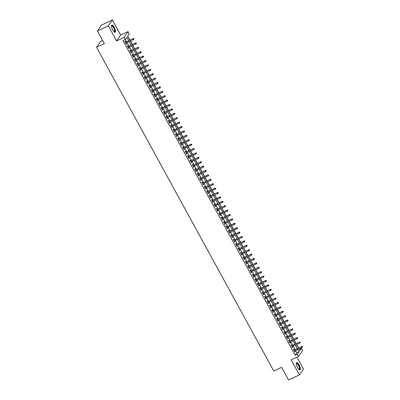 <?xml version="1.0" encoding="UTF-8"?>
<svg xmlns="http://www.w3.org/2000/svg" width="400" height="400" viewBox="0 0 400 400"><rect width="100%" height="100%" fill="white"/><g stroke="black" fill="none" stroke-linecap="round" stroke-linejoin="round"><path stroke-width="0.6" d="M299.18 365.03A3.975 1.32 65 0 0 296.65 362.665A3.975 1.32 65 0 0 297.475 367.505A3.975 1.32 65 0 0 300.01 369.87A3.975 1.32 65 0 0 299.18 365.03M114.345 27.415A3.975 1.32 65 0 0 111.81 25.05A3.975 1.32 65 0 0 112.635 29.89A3.975 1.32 65 0 0 115.17 32.255A3.975 1.32 65 0 0 114.345 27.415M299.145 349.515L301.44 348.33L302.645 350.53L298.595 356.395L297.39 354.2L299.035 351.82L297.79 349.55M102.625 40.425L100.565 41.385L96.515 47.255L273.77 371.01L281.615 367.355L288.54 380L299.435 374.92L303.485 369.05L296.97 357.155M96.515 47.255L104.36 43.595L97.44 30.95L101.485 25.08L112.385 20L108.335 25.865L116.585 40.935L123.995 37.475L128.04 31.61L129.245 33.81L127.605 36.19L129.785 40.17M116.585 40.935L120.63 35.065L112.385 20M120.63 35.065L128.04 31.61M299.26 349.35L299.05 348.965M298.535 348.015L296.64 344.565M296.125 343.62L294.235 340.165M293.715 339.22L291.825 335.765M291.31 334.82L289.415 331.365M288.9 330.42L287.01 326.97M286.49 326.02L284.6 322.57M284.085 321.625L282.19 318.17M281.675 317.225L279.785 313.77M279.265 312.825L277.375 309.375M276.86 308.425L274.965 304.975M274.45 304.03L272.56 300.575M272.04 299.63L270.15 296.175M269.635 295.23L267.74 291.775M267.225 290.83L265.335 287.38M264.815 286.43L262.925 282.98M262.41 282.035L260.52 278.58M260 277.635L258.11 274.18M257.59 273.235L255.7 269.785M255.185 268.835L253.295 265.385M252.775 264.44L250.885 260.985M250.365 260.04L248.475 256.585M247.96 255.64L246.07 252.185M245.55 251.24L243.66 247.79M243.14 246.84L241.25 243.39M240.735 242.445L238.845 238.99M238.325 238.045L236.435 234.59M235.915 233.645L234.025 230.195M233.51 229.245L231.62 225.795M231.1 224.85L229.21 221.395M228.69 220.45L226.8 216.995M226.285 216.05L224.395 212.595M223.875 211.65L221.985 208.2M221.465 207.25L219.575 203.8M219.06 202.855L217.17 199.4M216.65 198.455L214.76 195M214.24 194.055L212.35 190.6M211.835 189.655L209.945 186.205M209.425 185.26L207.535 181.805M207.015 180.86L205.125 177.405M204.61 176.46L202.72 173.005M202.2 172.06L200.31 168.61M199.79 167.66L197.9 164.21M197.385 163.265L195.495 159.81M194.975 158.865L193.085 155.41M192.565 154.465L190.675 151.01M190.16 150.065L188.27 146.615M187.75 145.67L185.86 142.215M185.34 141.27L183.45 137.815M182.935 136.87L181.045 133.415M180.525 132.47L178.635 129.02M178.115 128.07L176.225 124.62M175.71 123.675L173.82 120.22M173.3 119.275L171.41 115.82M170.89 114.875L169 111.42M168.485 110.475L166.595 107.025M166.075 106.075L164.185 102.625M163.665 101.68L161.775 98.225M161.26 97.28L159.37 93.825M158.85 92.88L156.96 89.43M156.44 88.48L154.55 85.03M154.035 84.085L152.145 80.63M151.625 79.685L149.735 76.23M149.215 75.285L147.325 71.83M146.81 70.885L144.92 67.435M144.4 66.485L142.51 63.035M141.99 62.09L140.1 58.635M139.585 57.69L137.695 54.235M137.175 53.29L135.285 49.84M134.765 48.89L132.875 45.44M132.36 44.495L130.47 41.04M129.95 40.095L127.72 36.02M97.44 30.95L108.335 25.865M294.275 350.005L293.75 349.05L293.475 349.445L294.92 352.085L295.195 351.69L294.79 350.95M291.865 345.605L291.345 344.65L291.07 345.045L292.515 347.685L292.79 347.29L292.385 346.55M289.455 341.205L288.935 340.25L288.66 340.65L290.105 343.285L290.38 342.89L289.975 342.15M287.05 336.805L286.525 335.855L286.25 336.25L287.695 338.89L287.97 338.49L287.565 337.75M284.64 332.405L284.12 331.455L283.845 331.85L285.29 334.49L285.565 334.095L285.16 333.355M282.23 328.01L281.71 327.055L281.435 327.45L282.88 330.09L283.155 329.695L282.75 328.955M279.825 323.61L279.3 322.655L279.025 323.05L280.47 325.69L280.745 325.295L280.34 324.555M277.415 319.21L276.895 318.255L276.62 318.655L278.065 321.295L278.34 320.895L277.935 320.155M275.005 314.81L274.485 313.86L274.21 314.255L275.655 316.895L275.93 316.495L275.525 315.76M272.6 310.415L272.075 309.46L271.8 309.855L273.245 312.495L273.52 312.1L273.115 311.36M270.19 306.015L269.67 305.06L269.395 305.455L270.84 308.095L271.115 307.7L270.71 306.96M267.78 301.615L267.26 300.66L266.985 301.06L268.43 303.695L268.705 303.3L268.3 302.56M265.375 297.215L264.85 296.265L264.58 296.66L266.025 299.3L266.295 298.9L265.89 298.16M262.965 292.815L262.445 291.865L262.17 292.26L263.615 294.9L263.89 294.505L263.485 293.765M260.555 288.42L260.035 287.465L259.76 287.86L261.205 290.5L261.48 290.105L261.075 289.365M258.15 284.02L257.625 283.065L257.355 283.46L258.8 286.1L259.07 285.705L258.665 284.965M255.74 279.62L255.22 278.665L254.945 279.065L256.39 281.705L256.665 281.305L256.26 280.565M253.33 275.22L252.81 274.27L252.535 274.665L253.98 277.305L254.255 276.905L253.85 276.17M250.925 270.825L250.4 269.87L250.13 270.265L251.575 272.905L251.845 272.51L251.44 271.77M248.515 266.425L247.995 265.47L247.72 265.865L249.165 268.505L249.44 268.11L249.035 267.37M246.105 262.025L245.585 261.07L245.31 261.47L246.755 264.105L247.03 263.71L246.625 262.97M243.7 257.625L243.175 256.675L242.905 257.07L244.35 259.71L244.62 259.31L244.215 258.57M241.29 253.225L240.77 252.275L240.495 252.67L241.94 255.31L242.215 254.915L241.81 254.175M238.88 248.83L238.36 247.875L238.085 248.27L239.53 250.91L239.805 250.515L239.4 249.775M236.475 244.43L235.95 243.475L235.68 243.87L237.125 246.51L237.395 246.115L236.99 245.375M234.065 240.03L233.545 239.075L233.27 239.475L234.715 242.115L234.99 241.715L234.585 240.975M231.655 235.63L231.135 234.68L230.86 235.075L232.305 237.715L232.58 237.315L232.175 236.58M229.25 231.235L228.725 230.28L228.455 230.675L229.9 233.315L230.17 232.92L229.765 232.18M226.84 226.835L226.32 225.88L226.045 226.275L227.49 228.915L227.765 228.52L227.36 227.78M224.43 222.435L223.91 221.48L223.635 221.88L225.08 224.515L225.355 224.12L224.95 223.38M222.025 218.035L221.5 217.08L221.23 217.48L222.675 220.12L222.945 219.72L222.54 218.98M219.615 213.635L219.095 212.685L218.82 213.08L220.265 215.72L220.54 215.325L220.135 214.585M217.205 209.24L216.685 208.285L216.41 208.68L217.855 211.32L218.13 210.925L217.725 210.185M214.8 204.84L214.275 203.885L214.005 204.28L215.45 206.92L215.72 206.525L215.315 205.785M212.39 200.44L211.87 199.485L211.595 199.885L213.04 202.525L213.315 202.125L212.91 201.385M209.98 196.04L209.46 195.09L209.185 195.485L210.63 198.125L210.905 197.725L210.5 196.99M207.575 191.645L207.05 190.69L206.78 191.085L208.225 193.725L208.495 193.33L208.09 192.59M205.165 187.245L204.645 186.29L204.37 186.685L205.815 189.325L206.09 188.93L205.685 188.19M202.755 182.845L202.235 181.89L201.96 182.29L203.405 184.925L203.68 184.53L203.275 183.79M200.35 178.445L199.825 177.49L199.555 177.89L201 180.53L201.27 180.13L200.865 179.39M197.94 174.045L197.42 173.095L197.145 173.49L198.59 176.13L198.865 175.735L198.46 174.995M195.53 169.65L195.01 168.695L194.735 169.09L196.18 171.73L196.455 171.335L196.05 170.595M193.125 165.25L192.6 164.295L192.33 164.69L193.775 167.33L194.045 166.935L193.64 166.195M190.715 160.85L190.195 159.895L189.92 160.295L191.365 162.935L191.64 162.535L191.235 161.795M188.305 156.45L187.785 155.5L187.51 155.895L188.955 158.535L189.23 158.135L188.825 157.4M185.9 152.055L185.375 151.1L185.105 151.495L186.55 154.135L186.82 153.74L186.415 153M183.49 147.655L182.97 146.7L182.695 147.095L184.14 149.735L184.415 149.34L184.01 148.6M181.08 143.255L180.56 142.3L180.285 142.7L181.73 145.335L182.005 144.94L181.6 144.2M178.675 138.855L178.15 137.9L177.88 138.3L179.325 140.94L179.595 140.54L179.19 139.8M176.265 134.455L175.745 133.505L175.47 133.9L176.915 136.54L177.19 136.145L176.785 135.405M173.855 130.06L173.335 129.105L173.06 129.5L174.505 132.14L174.78 131.745L174.375 131.005M171.45 125.66L170.925 124.705L170.655 125.1L172.1 127.74L172.37 127.345L171.965 126.605M169.04 121.26L168.52 120.305L168.245 120.705L169.69 123.34L169.965 122.945L169.56 122.205M166.63 116.86L166.11 115.91L165.835 116.305L167.28 118.945L167.555 118.545L167.15 117.81M164.225 112.465L163.7 111.51L163.43 111.905L164.875 114.545L165.145 114.15L164.74 113.41M161.815 108.065L161.295 107.11L161.02 107.505L162.465 110.145L162.74 109.75L162.335 109.01M159.405 103.665L158.885 102.71L158.61 103.11L160.055 105.745L160.33 105.35L159.925 104.61M157 99.265L156.475 98.31L156.205 98.71L157.65 101.35L157.92 100.95L157.515 100.21M154.59 94.865L154.07 93.915L153.795 94.31L155.24 96.95L155.515 96.555L155.11 95.815M152.18 90.47L151.66 89.515L151.385 89.91L152.83 92.55L153.105 92.155L152.7 91.415M149.775 86.07L149.25 85.115L148.98 85.51L150.425 88.15L150.695 87.755L150.29 87.015M147.365 81.67L146.845 80.715L146.57 81.115L148.015 83.75L148.29 83.355L147.885 82.615M144.955 77.27L144.435 76.32L144.16 76.715L145.605 79.355L145.88 78.955L145.475 78.22M142.55 72.875L142.025 71.92L141.755 72.315L143.2 74.955L143.47 74.56L143.065 73.82M140.14 68.475L139.62 67.52L139.345 67.915L140.79 70.555L141.065 70.16L140.66 69.42M137.73 64.075L137.21 63.12L136.935 63.52L138.38 66.155L138.655 65.76L138.25 65.02M135.325 59.675L134.8 58.72L134.53 59.12L135.975 61.76L136.245 61.36L135.84 60.62M132.915 55.275L132.395 54.325L132.12 54.72L133.565 57.36L133.84 56.965L133.435 56.225M130.505 50.88L129.985 49.925L129.71 50.32L131.155 52.96L131.43 52.565L131.025 51.825M128.1 46.48L127.575 45.525L127.305 45.92L128.75 48.56L129.02 48.165L128.615 47.425M128.69 40.68L126.84 37.3L125.195 39.675L123.02 40.695L295.215 355.215L296.855 352.835L295.61 350.565M295.095 349.62L293.205 346.165M292.685 345.22L290.795 341.77M290.275 340.825L288.385 337.37M287.87 336.425L285.98 332.97M285.46 332.025L283.57 328.57M283.05 327.625L281.16 324.175M280.645 323.225L278.755 319.775M278.235 318.83L276.345 315.375M275.825 314.43L273.935 310.975M273.42 310.03L271.53 306.575M271.01 305.63L269.12 302.18M268.6 301.235L266.71 297.78M266.195 296.835L264.305 293.38M263.785 292.435L261.895 288.98M261.375 288.035L259.485 284.585M258.97 283.635L257.08 280.185M256.56 279.24L254.67 275.785M254.15 274.84L252.26 271.385M251.745 270.44L249.855 266.985M249.335 266.04L247.445 262.59M246.925 261.64L245.035 258.19M244.52 257.245L242.63 253.79M242.11 252.845L240.22 249.39M239.7 248.445L237.81 244.995M237.295 244.045L235.405 240.595M234.885 239.65L232.995 236.195M232.475 235.25L230.585 231.795M230.07 230.85L228.18 227.395M227.66 226.45L225.77 223M225.25 222.05L223.36 218.6M222.845 217.655L220.955 214.2M220.435 213.255L218.545 209.8M218.025 208.855L216.135 205.405M215.62 204.455L213.73 201.005M213.21 200.06L211.32 196.605M210.8 195.66L208.91 192.205M208.395 191.26L206.505 187.805M205.985 186.86L204.095 183.41M203.575 182.46L201.685 179.01M201.17 178.065L199.28 174.61M198.76 173.665L196.87 170.21M196.35 169.265L194.46 165.815M193.945 164.865L192.055 161.415M191.535 160.47L189.645 157.015M189.13 156.07L187.235 152.615M186.72 151.67L184.83 148.215M184.31 147.27L182.42 143.82M181.905 142.87L180.01 139.42M179.495 138.475L177.605 135.02M177.085 134.075L175.195 130.62M174.68 129.675L172.785 126.225M172.27 125.275L170.38 121.825M169.86 120.88L167.97 117.425M167.455 116.48L165.56 113.025M165.045 112.08L163.155 108.625M162.635 107.68L160.745 104.23M160.23 103.28L158.335 99.83M157.82 98.885L155.93 95.43M155.41 94.485L153.52 91.03M153.005 90.085L151.11 86.635M150.595 85.685L148.705 82.235M148.185 81.29L146.295 77.835M145.78 76.89L143.885 73.435M143.37 72.49L141.48 69.035M140.96 68.09L139.07 64.64M138.555 63.69L136.66 60.24M136.145 59.295L134.255 55.84M133.735 54.895L131.845 51.44M131.33 50.495L129.435 47.045M128.92 46.095L127.03 42.645M126.51 41.7L125.315 39.51M125.69 42.08L125.17 41.125L124.895 41.525L126.34 44.16L126.615 43.765L126.21 43.025M298.595 356.395L291.185 359.85L299.435 374.92M295.215 355.215L297.39 354.2M125.195 39.675L123.995 37.475M298.885 349.04L299.8 350.71L301.44 348.33M130.305 41.115L132.195 44.57M132.71 45.515L134.6 48.97M135.12 49.915L137.01 53.37M137.53 54.315L139.42 57.765M139.935 58.715L141.825 62.165M142.345 63.11L144.235 66.565M144.75 67.51L146.645 70.965M147.16 71.91L149.05 75.36M149.57 76.31L151.46 79.76M151.975 80.705L153.87 84.16M154.385 85.105L156.275 88.56M156.795 89.505L158.685 92.96M159.2 93.905L161.095 97.355M161.61 98.305L163.5 101.755M164.02 102.7L165.91 106.155M166.425 107.1L168.32 110.555M168.835 111.5L170.725 114.95M171.245 115.9L173.135 119.35M173.65 120.295L175.545 123.75M176.06 124.695L177.95 128.15M178.47 129.095L180.36 132.55M180.875 133.495L182.77 136.945M183.285 137.895L185.175 141.345M185.695 142.29L187.585 145.745M188.1 146.69L189.995 150.145M190.51 151.09L192.4 154.54M192.92 155.49L194.81 158.94M195.325 159.885L197.22 163.34M197.735 164.285L199.625 167.74M200.145 168.685L202.035 172.14M202.55 173.085L204.445 176.535M204.96 177.485L206.85 180.935M207.37 181.88L209.26 185.335M209.775 186.28L211.67 189.735M212.185 190.68L214.075 194.135M214.595 195.08L216.485 198.53M217 199.475L218.895 202.93M219.41 203.875L221.3 207.33M221.82 208.275L223.71 211.73M224.225 212.675L226.12 216.125M226.635 217.075L228.525 220.525M229.045 221.47L230.935 224.925M231.45 225.87L233.345 229.325M233.86 230.27L235.75 233.725M236.27 234.67L238.16 238.12M238.675 239.065L240.57 242.52M241.085 243.465L242.975 246.92M243.495 247.865L245.385 251.32M245.9 252.265L247.795 255.715M248.31 256.665L250.2 260.115M250.72 261.06L252.61 264.515M253.125 265.46L255.02 268.915M255.535 269.86L257.425 273.315M257.945 274.26L259.835 277.71M260.35 278.66L262.24 282.11M262.76 283.055L264.65 286.51M265.17 287.455L267.06 290.91M267.575 291.855L269.465 295.305M269.985 296.255L271.875 299.705M272.395 300.65L274.285 304.105M274.8 305.05L276.69 308.505M277.21 309.45L279.1 312.905M279.62 313.85L281.51 317.3M282.025 318.25L283.915 321.7M284.435 322.645L286.325 326.1M286.845 327.045L288.735 330.5M289.25 331.445L291.14 334.895M291.66 335.845L293.55 339.295M294.07 340.24L295.96 343.695M296.475 344.64L298.365 348.095M297.275 348.605L295.385 345.15M294.865 344.205L292.975 340.75M292.455 339.805L290.565 336.355M290.05 335.405L288.16 331.955M287.64 331.01L285.75 327.555M285.23 326.61L283.34 323.155M282.825 322.21L280.935 318.76M280.415 317.81L278.525 314.36M278.005 313.415L276.115 309.96M275.6 309.015L273.71 305.56M273.19 304.615L271.3 301.16M270.78 300.215L268.89 296.765M268.375 295.815L266.485 292.365M265.965 291.42L264.075 287.965M263.555 287.02L261.665 283.565M261.15 282.62L259.26 279.17M258.74 278.22L256.85 274.77M256.33 273.825L254.44 270.37M253.925 269.425L252.035 265.97M251.515 265.025L249.625 261.57M249.105 260.625L247.215 257.175M246.7 256.225L244.81 252.775M244.29 251.83L242.4 248.375M241.88 247.43L239.99 243.975M239.475 243.03L237.585 239.58M237.065 238.63L235.175 235.18M234.655 234.235L232.765 230.78M232.25 229.835L230.36 226.38M229.84 225.435L227.95 221.98M227.43 221.035L225.54 217.585M225.025 216.635L223.135 213.185M222.615 212.24L220.725 208.785M220.205 207.84L218.315 204.385M217.8 203.44L215.91 199.99M215.39 199.04L213.5 195.59M212.98 194.645L211.09 191.19M210.575 190.245L208.685 186.79M208.165 185.845L206.275 182.39M205.755 181.445L203.865 177.995M203.35 177.045L201.46 173.595M200.94 172.65L199.05 169.195M198.53 168.25L196.64 164.795M196.125 163.85L194.235 160.4M193.715 159.45L191.825 156M191.305 155.055L189.415 151.6M188.9 150.655L187.01 147.2M186.49 146.255L184.6 142.8M184.08 141.855L182.19 138.405M181.675 137.455L179.785 134.005M179.265 133.06L177.375 129.605M176.855 128.66L174.965 125.205M174.45 124.26L172.56 120.81M172.04 119.86L170.15 116.41M169.63 115.465L167.74 112.01M167.225 111.065L165.335 107.61M164.815 106.665L162.925 103.21M162.405 102.265L160.515 98.815M160 97.865L158.11 94.415M157.59 93.47L155.7 90.015M155.18 89.07L153.29 85.615M152.775 84.67L150.885 81.215M150.365 80.27L148.475 76.82M147.955 75.875L146.065 72.42M145.55 71.475L143.66 68.02M143.14 67.075L141.25 63.62M140.73 62.675L138.84 59.225M138.325 58.275L136.435 54.825M135.915 53.88L134.025 50.425M133.505 49.48L131.615 46.025M131.1 45.08L129.21 41.625M296.855 352.835L299.035 351.82M126.22 43.95L126.615 43.765M128.63 48.345L129.02 48.165M131.04 52.745L131.43 52.565M133.445 57.145L133.84 56.965M135.855 61.545L136.245 61.36M138.265 65.945L138.655 65.76M140.67 70.34L141.065 70.16M143.08 74.74L143.47 74.56M145.49 79.14L145.88 78.955M147.895 83.54L148.29 83.355M150.305 87.935L150.695 87.755M152.715 92.335L153.105 92.155M155.12 96.735L155.515 96.555M157.53 101.135L157.92 100.95M159.94 105.535L160.33 105.35M162.345 109.93L162.74 109.75M164.755 114.33L165.145 114.15M167.165 118.73L167.555 118.545M169.57 123.13L169.965 122.945M171.98 127.525L172.37 127.345M174.39 131.925L174.78 131.745M176.795 136.325L177.19 136.145M179.205 140.725L179.595 140.54M181.615 145.125L182.005 144.94M184.02 149.52L184.415 149.34M186.43 153.92L186.82 153.74M188.84 158.32L189.23 158.135M191.245 162.72L191.64 162.535M193.655 167.115L194.045 166.935M196.065 171.515L196.455 171.335M198.47 175.915L198.865 175.735M200.88 180.315L201.27 180.13M203.29 184.715L203.68 184.53M205.695 189.11L206.09 188.93M208.105 193.51L208.495 193.33M210.515 197.91L210.905 197.725M212.92 202.31L213.315 202.125M215.33 206.705L215.72 206.525M217.74 211.105L218.13 210.925M220.145 215.505L220.54 215.325M222.555 219.905L222.945 219.72M224.965 224.305L225.355 224.12M227.37 228.7L227.765 228.52M229.78 233.1L230.17 232.92M232.19 237.5L232.58 237.315M234.595 241.9L234.99 241.715M237.005 246.295L237.395 246.115M239.415 250.695L239.805 250.515M241.82 255.095L242.215 254.915M244.23 259.495L244.62 259.31M246.64 263.895L247.03 263.71M249.045 268.29L249.44 268.11M251.455 272.69L251.845 272.51M253.865 277.09L254.255 276.905M256.27 281.49L256.665 281.305M258.68 285.885L259.07 285.705M261.09 290.285L261.48 290.105M263.495 294.685L263.89 294.505M265.905 299.085L266.295 298.9M268.315 303.485L268.705 303.3M270.72 307.88L271.115 307.7M273.13 312.28L273.52 312.1M275.54 316.68L275.93 316.495M277.945 321.08L278.34 320.895M280.355 325.48L280.745 325.295M282.765 329.875L283.155 329.695M285.17 334.275L285.565 334.095M287.58 338.675L287.97 338.49M289.99 343.075L290.38 342.89M292.395 347.47L292.79 347.29M294.805 351.87L295.195 351.69M133.73 38.705L133.97 39.145L133.84 38.545L133.025 38.855L133.455 39.645L125.82 43.21M125.385 42.415L133.22 38.57L125.3 42.265M133.84 38.545L133.22 38.57M133.455 39.645L133.97 39.145M111.425 26.03A3.44 1.145 -115 0 1 113.88 27.745A3.44 1.145 -115 0 1 114.92 30.855A3.44 1.145 -115 0 1 114.175 31.92M114.08 31.84A3.185 1.06 65 0 0 114.27 31.805A3.185 1.06 65 0 0 113.605 27.925A3.185 1.06 65 0 0 111.575 26.03A3.185 1.06 65 0 0 111.43 26.15M114.945 32.3A3.95 1.31 65 0 0 113.99 27.585A3.95 1.31 65 0 0 111.63 25.19M296.265 363.645A3.44 1.145 -115 0 1 298.145 364.445A3.44 1.145 -115 0 1 299.755 368.465A3.44 1.145 -115 0 1 299.01 369.535M298.92 369.455A3.185 1.06 65 0 0 299.11 369.42A3.185 1.06 65 0 0 299.405 368.415A3.185 1.06 65 0 0 298.19 365.1A3.185 1.06 65 0 0 296.415 363.645A3.185 1.06 65 0 0 296.265 363.765M299.785 369.915A3.95 1.31 65 0 0 300.02 368.77A3.95 1.31 65 0 0 298.63 364.855A3.95 1.31 65 0 0 296.47 362.805M136.14 43.1L136.38 43.54L136.245 42.945L135.43 43.255L135.865 44.045L128.225 47.61M127.79 46.815L135.63 42.97L127.71 46.66M136.245 42.945L135.63 42.97M135.865 44.045L136.38 43.54M138.545 47.5L138.785 47.94L138.655 47.34L137.84 47.655L138.275 48.445L130.635 52.005M130.2 51.215L138.035 47.365L130.115 51.06M138.655 47.34L138.035 47.365M138.275 48.445L138.785 47.94M140.955 51.9L141.195 52.34L141.065 51.74L140.25 52.05L140.68 52.845L133.04 56.405M132.61 55.615L140.445 51.765L132.525 55.46M141.065 51.74L140.445 51.765M140.68 52.845L141.195 52.34M143.365 56.3L143.605 56.74L143.47 56.14L142.655 56.45L143.09 57.24L135.45 60.805M135.015 60.01L142.855 56.165L134.935 59.86M143.47 56.14L142.855 56.165M143.09 57.24L143.605 56.74M145.77 60.7L146.01 61.135L145.88 60.54L145.065 60.85L145.5 61.64L137.86 65.205M137.425 64.41L145.26 60.565L137.34 64.255M145.88 60.54L145.26 60.565M145.5 61.64L146.01 61.135M148.18 65.095L148.42 65.535L148.29 64.94L147.475 65.25L147.905 66.04L140.265 69.6M139.835 68.81L147.67 64.965L139.75 68.655M148.29 64.94L147.67 64.965M147.905 66.04L148.42 65.535M150.59 69.495L150.83 69.935L150.695 69.335L149.88 69.645L150.315 70.44L142.675 74M142.24 73.21L150.08 69.36L142.16 73.055M150.695 69.335L150.08 69.36M150.315 70.44L150.83 69.935M152.995 73.895L153.235 74.335L153.105 73.735L152.29 74.045L152.725 74.84L145.085 78.4M144.65 77.61L152.485 73.76L144.565 77.455M153.105 73.735L152.485 73.76M152.725 74.84L153.235 74.335M155.405 78.295L155.645 78.735L155.515 78.135L154.7 78.445L155.13 79.235L147.49 82.8M147.06 82.005L154.895 78.16L146.975 81.855M155.515 78.135L154.895 78.16M155.13 79.235L155.645 78.735M157.815 82.69L158.055 83.13L157.92 82.535L157.105 82.845L157.54 83.635L149.9 87.2M149.465 86.405L157.305 82.56L149.385 86.25M157.92 82.535L157.305 82.56M157.54 83.635L158.055 83.13M160.22 87.09L160.46 87.53L160.33 86.93L159.515 87.245L159.95 88.035L152.31 91.595M151.875 90.805L159.71 86.955L151.79 90.65M160.33 86.93L159.71 86.955M159.95 88.035L160.46 87.53M162.63 91.49L162.87 91.93L162.74 91.33L161.925 91.64L162.355 92.435L154.715 95.995M154.285 95.205L162.12 91.355L154.2 95.05M162.74 91.33L162.12 91.355M162.355 92.435L162.87 91.93M165.04 95.89L165.28 96.33L165.145 95.73L164.33 96.04L164.765 96.83L157.125 100.395M156.69 99.6L164.53 95.755L156.61 99.45M165.145 95.73L164.53 95.755M164.765 96.83L165.28 96.33M167.445 100.29L167.685 100.725L167.555 100.13L166.74 100.44L167.175 101.23L159.535 104.795M159.1 104L166.935 100.155L159.015 103.845M167.555 100.13L166.935 100.155M167.175 101.23L167.685 100.725M169.855 104.685L170.095 105.125L169.965 104.53L169.15 104.84L169.58 105.63L161.94 109.19M161.51 108.4L169.345 104.555L161.425 108.245M169.965 104.53L169.345 104.555M169.58 105.63L170.095 105.125M172.265 109.085L172.505 109.525L172.37 108.925L171.555 109.235L171.99 110.03L164.35 113.59M163.915 112.8L171.755 108.95L163.835 112.645M172.37 108.925L171.755 108.95M171.99 110.03L172.505 109.525M174.67 113.485L174.91 113.925L174.78 113.325L173.965 113.635L174.4 114.43L166.76 117.99M166.325 117.2L174.16 113.35L166.24 117.045M174.78 113.325L174.16 113.35M174.4 114.43L174.91 113.925M177.08 117.885L177.32 118.325L177.19 117.725L176.375 118.035L176.805 118.825L169.165 122.39M168.735 121.595L176.57 117.75L168.65 121.445M177.19 117.725L176.57 117.75M176.805 118.825L177.32 118.325M179.49 122.28L179.73 122.72L179.595 122.125L178.78 122.435L179.215 123.225L171.575 126.79M171.14 125.995L178.98 122.15L171.06 125.84M179.595 122.125L178.98 122.15M179.215 123.225L179.73 122.72M181.895 126.68L182.135 127.12L182.005 126.52L181.19 126.835L181.625 127.625L173.985 131.185M173.55 130.395L181.385 126.545L173.465 130.24M182.005 126.52L181.385 126.545M181.625 127.625L182.135 127.12M184.305 131.08L184.545 131.52L184.415 130.92L183.6 131.23L184.03 132.025L176.39 135.585M175.96 134.795L183.795 130.945L175.875 134.64M184.415 130.92L183.795 130.945M184.03 132.025L184.545 131.52M186.715 135.48L186.955 135.92L186.82 135.32L186.005 135.63L186.44 136.42L178.8 139.985M178.365 139.195L186.205 135.345L178.285 139.04M186.82 135.32L186.205 135.345M186.44 136.42L186.955 135.92M189.12 139.88L189.36 140.32L189.23 139.72L188.415 140.03L188.85 140.82L181.21 144.385M180.775 143.59L188.61 139.745L180.69 143.435M189.23 139.72L188.61 139.745M188.85 140.82L189.36 140.32M191.53 144.275L191.77 144.715L191.64 144.12L190.825 144.43L191.255 145.22L183.615 148.78M183.185 147.99L191.02 144.145L183.1 147.835M191.64 144.12L191.02 144.145M191.255 145.22L191.77 144.715M193.94 148.675L194.18 149.115L194.045 148.515L193.23 148.825L193.665 149.62L186.025 153.18M185.59 152.39L193.43 148.54L185.51 152.235M194.045 148.515L193.43 148.54M193.665 149.62L194.18 149.115M196.345 153.075L196.585 153.515L196.455 152.915L195.64 153.225L196.075 154.02L188.435 157.58M188 156.79L195.835 152.94L187.915 156.635M196.455 152.915L195.835 152.94M196.075 154.02L196.585 153.515M198.755 157.475L198.995 157.915L198.865 157.315L198.05 157.625L198.48 158.415L190.84 161.98M190.41 161.185L198.245 157.34L190.325 161.035M198.865 157.315L198.245 157.34M198.48 158.415L198.995 157.915M201.165 161.87L201.405 162.31L201.27 161.715L200.455 162.025L200.89 162.815L193.25 166.38M192.815 165.585L200.655 161.74L192.735 165.43M201.27 161.715L200.655 161.74M200.89 162.815L201.405 162.31M203.57 166.27L203.81 166.71L203.68 166.11L202.865 166.425L203.3 167.215L195.66 170.775M195.225 169.985L203.06 166.135L195.14 169.83M203.68 166.11L203.06 166.135M203.3 167.215L203.81 166.71M205.98 170.67L206.22 171.11L206.09 170.51L205.275 170.82L205.705 171.615L198.065 175.175M197.635 174.385L205.47 170.535L197.55 174.23M206.09 170.51L205.47 170.535M205.705 171.615L206.22 171.11M208.39 175.07L208.63 175.51L208.495 174.91L207.68 175.22L208.115 176.01L200.475 179.575M200.04 178.785L207.88 174.935L199.96 178.63M208.495 174.91L207.88 174.935M208.115 176.01L208.63 175.51M210.795 179.47L211.035 179.91L210.905 179.31L210.09 179.62L210.525 180.41L202.885 183.975M202.45 183.18L210.285 179.335L202.365 183.025M210.905 179.31L210.285 179.335M210.525 180.41L211.035 179.91M213.205 183.865L213.445 184.305L213.315 183.71L212.5 184.02L212.93 184.81L205.29 188.37M204.86 187.58L212.695 183.735L204.775 187.425M213.315 183.71L212.695 183.735M212.93 184.81L213.445 184.305M215.615 188.265L215.855 188.705L215.72 188.105L214.905 188.415L215.34 189.21L207.7 192.77M207.265 191.98L215.105 188.13L207.185 191.825M215.72 188.105L215.105 188.13M215.34 189.21L215.855 188.705M218.02 192.665L218.26 193.105L218.13 192.505L217.315 192.815L217.75 193.61L210.11 197.17M209.675 196.38L217.51 192.53L209.59 196.225M218.13 192.505L217.51 192.53M217.75 193.61L218.26 193.105M220.43 197.065L220.67 197.505L220.54 196.905L219.72 197.215L220.155 198.005L212.515 201.57M212.085 200.775L219.92 196.93L212 200.625M220.54 196.905L219.92 196.93M220.155 198.005L220.67 197.505M222.84 201.46L223.08 201.9L222.945 201.305L222.13 201.615L222.565 202.405L214.925 205.97M214.49 205.175L222.33 201.33L214.41 205.02M222.945 201.305L222.33 201.33M222.565 202.405L223.08 201.9M225.245 205.86L225.485 206.3L225.355 205.7L224.54 206.015L224.975 206.805L217.335 210.365M216.9 209.575L224.735 205.725L216.815 209.42M225.355 205.7L224.735 205.725M224.975 206.805L225.485 206.3M227.655 210.26L227.895 210.7L227.765 210.1L226.945 210.41L227.38 211.205L219.74 214.765M219.31 213.975L227.145 210.125L219.225 213.82M227.765 210.1L227.145 210.125M227.38 211.205L227.895 210.7M230.065 214.66L230.305 215.1L230.17 214.5L229.355 214.81L229.79 215.6L222.15 219.165M221.715 218.375L229.555 214.525L221.635 218.22M230.17 214.5L229.555 214.525M229.79 215.6L230.305 215.1M232.47 219.06L232.71 219.5L232.58 218.9L231.765 219.21L232.2 220L224.56 223.565M224.125 222.77L231.96 218.925L224.04 222.615M232.58 218.9L231.96 218.925M232.2 220L232.71 219.5M234.88 223.455L235.12 223.895L234.99 223.3L234.17 223.61L234.605 224.4L226.965 227.96M226.535 227.17L234.37 223.325L226.45 227.015M234.99 223.3L234.37 223.325M234.605 224.4L235.12 223.895M237.285 227.855L237.53 228.295L237.395 227.695L236.58 228.005L237.015 228.8L229.375 232.36M228.94 231.57L236.78 227.72L228.86 231.415M237.395 227.695L236.78 227.72M237.015 228.8L237.53 228.295M239.695 232.255L239.935 232.695L239.805 232.095L238.99 232.405L239.425 233.2L231.785 236.76M231.35 235.97L239.185 232.12L231.265 235.815M239.805 232.095L239.185 232.12M239.425 233.2L239.935 232.695M242.105 236.655L242.345 237.095L242.215 236.495L241.395 236.805L241.83 237.595L234.19 241.16M233.76 240.365L241.595 236.52L233.675 240.215M242.215 236.495L241.595 236.52M241.83 237.595L242.345 237.095M244.51 241.05L244.755 241.49L244.62 240.895L243.805 241.205L244.24 241.995L236.6 245.56M236.165 244.765L244.005 240.92L236.085 244.61M244.62 240.895L244.005 240.92M244.24 241.995L244.755 241.49M246.92 245.45L247.16 245.89L247.03 245.295L246.215 245.605L246.65 246.395L239.01 249.955M238.575 249.165L246.41 245.315L238.49 249.01M247.03 245.295L246.41 245.315M246.65 246.395L247.16 245.89M249.33 249.85L249.57 250.29L249.44 249.69L248.62 250L249.055 250.795L241.415 254.355M240.985 253.565L248.82 249.715L240.9 253.41M249.44 249.69L248.82 249.715M249.055 250.795L249.57 250.29M251.735 254.25L251.98 254.69L251.845 254.09L251.03 254.4L251.465 255.19L243.825 258.755M243.39 257.965L251.23 254.115L243.31 257.81M251.845 254.09L251.23 254.115M251.465 255.19L251.98 254.69M254.145 258.65L254.385 259.09L254.255 258.49L253.44 258.8L253.875 259.59L246.235 263.155M245.8 262.36L253.635 258.515L245.715 262.205M254.255 258.49L253.635 258.515M253.875 259.59L254.385 259.09M256.555 263.045L256.795 263.485L256.665 262.89L255.845 263.2L256.28 263.99L248.64 267.55M248.21 266.76L256.045 262.915L248.125 266.605M256.665 262.89L256.045 262.915M256.28 263.99L256.795 263.485M258.96 267.445L259.205 267.885L259.07 267.285L258.255 267.595L258.69 268.39L251.05 271.95M250.615 271.16L258.455 267.31L250.53 271.005M259.07 267.285L258.455 267.31M258.69 268.39L259.205 267.885M261.37 271.845L261.61 272.285L261.48 271.685L260.665 271.995L261.095 272.79L253.46 276.35M253.025 275.56L260.86 271.71L252.94 275.405M261.48 271.685L260.86 271.71M261.095 272.79L261.61 272.285M263.78 276.245L264.02 276.685L263.89 276.085L263.07 276.395L263.505 277.185L255.865 280.75M255.435 279.955L263.27 276.11L255.35 279.805M263.89 276.085L263.27 276.11M263.505 277.185L264.02 276.685M266.185 280.64L266.43 281.08L266.295 280.485L265.48 280.795L265.915 281.585L258.275 285.15M257.84 284.355L265.68 280.51L257.755 284.2M266.295 280.485L265.68 280.51M265.915 281.585L266.43 281.08M268.595 285.04L268.835 285.48L268.705 284.885L267.89 285.195L268.32 285.985L260.685 289.545M260.25 288.755L268.085 284.905L260.165 288.6M268.705 284.885L268.085 284.905M268.32 285.985L268.835 285.48M271.005 289.44L271.245 289.88L271.115 289.28L270.295 289.59L270.73 290.385L263.09 293.945M262.66 293.155L270.495 289.305L262.575 293M271.115 289.28L270.495 289.305M270.73 290.385L271.245 289.88M273.41 293.84L273.655 294.28L273.52 293.68L272.705 293.99L273.14 294.78L265.5 298.345M265.065 297.555L272.905 293.705L264.98 297.4M273.52 293.68L272.905 293.705M273.14 294.78L273.655 294.28M275.82 298.24L276.06 298.68L275.93 298.08L275.115 298.39L275.545 299.18L267.91 302.745M267.475 301.95L275.31 298.105L267.39 301.795M275.93 298.08L275.31 298.105M275.545 299.18L276.06 298.68M278.23 302.635L278.47 303.075L278.34 302.48L277.52 302.79L277.955 303.58L270.315 307.14M269.885 306.35L277.72 302.505L269.8 306.195M278.34 302.48L277.72 302.505M277.955 303.58L278.47 303.075M280.635 307.035L280.88 307.475L280.745 306.875L279.93 307.185L280.365 307.98L272.725 311.54M272.29 310.75L280.13 306.9L272.205 310.595M280.745 306.875L280.13 306.9M280.365 307.98L280.88 307.475M283.045 311.435L283.285 311.875L283.155 311.275L282.34 311.585L282.77 312.38L275.135 315.94M274.7 315.15L282.535 311.3L274.615 314.995M283.155 311.275L282.535 311.3M282.77 312.38L283.285 311.875M285.455 315.835L285.695 316.275L285.565 315.675L284.745 315.985L285.18 316.775L277.54 320.34M277.11 319.545L284.945 315.7L277.025 319.395M285.565 315.675L284.945 315.7M285.18 316.775L285.695 316.275M287.86 320.23L288.105 320.67L287.97 320.075L287.155 320.385L287.59 321.175L279.95 324.74M279.515 323.945L287.355 320.1L279.43 323.79M287.97 320.075L287.355 320.1M287.59 321.175L288.105 320.67M290.27 324.63L290.51 325.07L290.38 324.475L289.565 324.785L289.995 325.575L282.36 329.135M281.925 328.345L289.76 324.5L281.84 328.19M290.38 324.475L289.76 324.5M289.995 325.575L290.51 325.07M292.68 329.03L292.92 329.47L292.79 328.87L291.97 329.18L292.405 329.975L284.765 333.535M284.335 332.745L292.17 328.895L284.25 332.59M292.79 328.87L292.17 328.895M292.405 329.975L292.92 329.47M295.085 333.43L295.33 333.87L295.195 333.27L294.38 333.58L294.815 334.37L287.175 337.935M286.74 337.145L294.58 333.295L286.655 336.99M295.195 333.27L294.58 333.295M294.815 334.37L295.33 333.87M297.495 337.83L297.735 338.27L297.605 337.67L296.79 337.98L297.22 338.77L289.585 342.335M289.15 341.54L296.985 337.695L289.065 341.385M297.605 337.67L296.985 337.695M297.22 338.77L297.735 338.27M299.905 342.225L300.145 342.665L300.015 342.07L299.195 342.38L299.63 343.17L291.99 346.73M291.56 345.94L299.395 342.095L291.475 345.785M300.015 342.07L299.395 342.095M299.63 343.17L300.145 342.665M302.31 346.625L302.555 347.065L302.42 346.465L301.605 346.775L302.04 347.57L294.4 351.13M293.965 350.34L301.8 346.49L293.88 350.185M302.42 346.465L301.8 346.49M302.04 347.57L302.555 347.065"/></g></svg>

